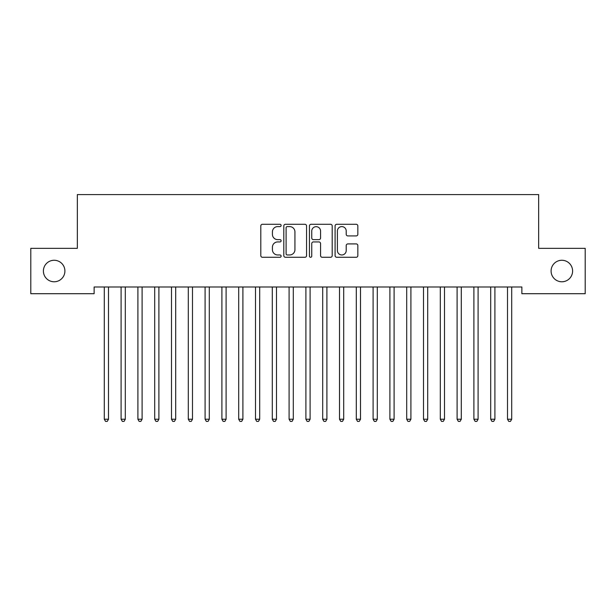 <?xml version="1.0" encoding="UTF-8"?>
<svg xmlns="http://www.w3.org/2000/svg" width="616" height="616" viewBox="0 0 616 616"><rect width="100%" height="100%" fill="white"/><g stroke="black" fill="none" stroke-linecap="round" stroke-linejoin="round"><path stroke-width="0.92" d="M281.119 225.448A1.155 1.155 0 0 0 279.964 224.293L262.447 224.293A1.648 1.648 0 0 0 260.799 225.941L260.799 255.625A1.648 1.648 0 0 0 262.447 257.272L279.964 257.272A1.155 1.155 0 0 0 281.119 256.117A1.155 1.155 0 0 0 279.964 254.962L277.7 254.962A5.274 5.274 0 0 1 272.418 249.688L272.418 247.216A5.274 5.274 0 0 1 277.7 241.934L279.964 241.934A1.155 1.155 0 0 0 281.119 240.787A1.155 1.155 0 0 0 279.964 239.632L277.7 239.632A5.274 5.274 0 0 1 272.418 234.35L272.418 231.878A5.274 5.274 0 0 1 277.7 226.603L279.964 226.603A1.155 1.155 0 0 0 281.119 225.448M551.097 271.025A10.749 10.749 0 0 0 561.846 281.774A10.749 10.749 0 0 0 572.603 271.025A10.749 10.749 0 0 0 561.846 260.268A10.749 10.749 0 0 0 551.097 271.025M43.397 271.025A10.749 10.749 0 0 0 54.154 281.774A10.749 10.749 0 0 0 64.903 271.025A10.749 10.749 0 0 0 54.154 260.268A10.749 10.749 0 0 0 43.397 271.025M356.194 235.92A1.648 1.648 0 0 0 357.842 234.273L357.842 225.941A1.648 1.648 0 0 0 356.194 224.293L336.736 224.293A1.648 1.648 0 0 0 335.089 225.941L335.089 255.625A1.648 1.648 0 0 0 336.736 257.272L356.194 257.272A1.648 1.648 0 0 0 357.842 255.625L357.842 245.568A1.648 1.648 0 0 0 356.194 243.913L347.863 243.913A1.648 1.648 0 0 0 346.215 245.568L346.215 250.55A4.412 4.412 0 0 1 341.803 254.962A4.412 4.412 0 0 1 337.391 250.55L337.391 231.015A4.412 4.412 0 0 1 341.803 226.603A4.412 4.412 0 0 1 346.215 231.015L346.215 234.273A1.648 1.648 0 0 0 347.863 235.92L356.194 235.92M521.868 286.987L94.133 286.987L94.133 293.701L30.8 293.701L30.8 248.34L77.339 248.34L77.339 194.587L538.661 194.587L538.661 248.34L585.2 248.34L585.2 293.701L521.868 293.701L521.868 286.987M306.56 225.941A1.648 1.648 0 0 0 304.905 224.293L285.447 224.293A1.648 1.648 0 0 0 283.799 225.941L283.799 255.625A1.648 1.648 0 0 0 285.447 257.272L304.905 257.272A1.648 1.648 0 0 0 306.56 255.625L306.56 225.941M311.095 224.293L330.553 224.293A1.648 1.648 0 0 1 332.201 225.941L332.201 255.625A1.648 1.648 0 0 1 330.553 257.272L322.222 257.272A1.648 1.648 0 0 1 320.574 255.625L320.574 243.59A1.648 1.648 0 0 0 318.926 241.934L313.398 241.934A1.648 1.648 0 0 0 311.75 243.59L311.75 256.117A1.155 1.155 0 0 1 310.595 257.272A1.155 1.155 0 0 1 309.44 256.117L309.44 225.941A1.648 1.648 0 0 1 311.095 224.293M287.264 226.603A1.155 1.155 0 0 0 286.109 227.758L286.109 253.807A1.155 1.155 0 0 0 287.264 254.962L289.651 254.962A5.274 5.274 0 0 0 294.933 249.688L294.933 231.878A5.274 5.274 0 0 0 289.651 226.603L287.264 226.603M320.574 231.092A4.412 4.412 0 0 0 316.162 226.68A4.412 4.412 0 0 0 311.75 231.092L311.75 237.976A1.648 1.648 0 0 0 313.398 239.632L318.926 239.632A1.648 1.648 0 0 0 320.574 237.976L320.574 231.092M104.081 286.987L104.181 287.233A1.679 1.679 0 0 1 104.296 287.857L104.296 419.234L108.501 419.234L108.501 287.857A1.679 1.679 0 0 1 108.624 287.233L108.724 286.987M108.501 419.234L107.238 421.413L105.559 421.413L104.296 419.234M120.882 286.987L120.975 287.233A1.679 1.679 0 0 1 121.098 287.857L121.098 419.234L125.302 419.234L125.302 287.857A1.679 1.679 0 0 1 125.425 287.233L125.518 286.987M125.302 419.234L124.039 421.413L122.361 421.413L121.098 419.234M137.676 286.987L137.776 287.233A1.679 1.679 0 0 1 137.899 287.857L137.899 419.234L142.104 419.234L142.104 287.857A1.679 1.679 0 0 1 142.219 287.233L142.319 286.987M142.104 419.234L140.841 421.413L139.162 421.413L137.899 419.234M154.477 286.987L154.578 287.233A1.679 1.679 0 0 1 154.701 287.857L154.701 419.234L158.897 419.234L158.897 287.857A1.679 1.679 0 0 1 159.02 287.233L159.121 286.987M158.897 419.234L157.642 421.413L155.964 421.413L154.701 419.234M171.279 286.987L171.379 287.233A1.679 1.679 0 0 1 171.502 287.857L171.502 419.234L175.699 419.234L175.699 287.857A1.679 1.679 0 0 1 175.822 287.233L175.922 286.987M175.699 419.234L174.444 421.413L172.757 421.413L171.502 419.234M188.08 286.987L188.18 287.233A1.679 1.679 0 0 1 188.304 287.857L188.304 419.234L192.5 419.234L192.5 287.857A1.679 1.679 0 0 1 192.623 287.233L192.723 286.987M192.5 419.234L191.237 421.413L189.559 421.413L188.304 419.234M204.882 286.987L204.982 287.233A1.679 1.679 0 0 1 205.097 287.857L205.097 419.234L209.301 419.234L209.301 287.857A1.679 1.679 0 0 1 209.425 287.233L209.517 286.987M209.301 419.234L208.039 421.413L206.36 421.413L205.097 419.234M221.683 286.987L221.775 287.233A1.679 1.679 0 0 1 221.899 287.857L221.899 419.234L226.103 419.234L226.103 287.857A1.679 1.679 0 0 1 226.218 287.233L226.318 286.987M226.103 419.234L224.84 421.413L223.161 421.413L221.899 419.234M238.477 286.987L238.577 287.233A1.679 1.679 0 0 1 238.7 287.857L238.7 419.234L242.897 419.234L242.897 287.857A1.679 1.679 0 0 1 243.02 287.233L243.12 286.987M242.897 419.234L241.641 421.413L239.963 421.413L238.7 419.234M255.278 286.987L255.378 287.233A1.679 1.679 0 0 1 255.501 287.857L255.501 419.234L259.698 419.234L259.698 287.857A1.679 1.679 0 0 1 259.821 287.233L259.921 286.987M259.698 419.234L258.443 421.413L256.757 421.413L255.501 419.234M272.079 286.987L272.18 287.233A1.679 1.679 0 0 1 272.303 287.857L272.303 419.234L276.499 419.234L276.499 287.857A1.679 1.679 0 0 1 276.623 287.233L276.723 286.987M276.499 419.234L275.236 421.413L273.558 421.413L272.303 419.234M288.881 286.987L288.981 287.233A1.679 1.679 0 0 1 289.096 287.857L289.096 419.234L293.301 419.234L293.301 287.857A1.679 1.679 0 0 1 293.424 287.233L293.524 286.987M293.301 419.234L292.038 421.413L290.359 421.413L289.096 419.234M305.682 286.987L305.775 287.233A1.679 1.679 0 0 1 305.898 287.857L305.898 419.234L310.102 419.234L310.102 287.857A1.679 1.679 0 0 1 310.225 287.233L310.318 286.987M310.102 419.234L308.839 421.413L307.161 421.413L305.898 419.234M322.476 286.987L322.576 287.233A1.679 1.679 0 0 1 322.699 287.857L322.699 419.234L326.904 419.234L326.904 287.857A1.679 1.679 0 0 1 327.019 287.233L327.119 286.987M326.904 419.234L325.641 421.413L323.962 421.413L322.699 419.234M339.277 286.987L339.377 287.233A1.679 1.679 0 0 1 339.501 287.857L339.501 419.234L343.697 419.234L343.697 287.857A1.679 1.679 0 0 1 343.82 287.233L343.921 286.987M343.697 419.234L342.442 421.413L340.764 421.413L339.501 419.234M356.079 286.987L356.179 287.233A1.679 1.679 0 0 1 356.302 287.857L356.302 419.234L360.499 419.234L360.499 287.857A1.679 1.679 0 0 1 360.622 287.233L360.722 286.987M360.499 419.234L359.244 421.413L357.557 421.413L356.302 419.234M372.88 286.987L372.98 287.233A1.679 1.679 0 0 1 373.103 287.857L373.103 419.234L377.3 419.234L377.3 287.857A1.679 1.679 0 0 1 377.423 287.233L377.523 286.987M377.3 419.234L376.037 421.413L374.359 421.413L373.103 419.234M389.682 286.987L389.782 287.233A1.679 1.679 0 0 1 389.897 287.857L389.897 419.234L394.101 419.234L394.101 287.857A1.679 1.679 0 0 1 394.225 287.233L394.317 286.987M394.101 419.234L392.839 421.413L391.16 421.413L389.897 419.234M406.483 286.987L406.575 287.233A1.679 1.679 0 0 1 406.699 287.857L406.699 419.234L410.903 419.234L410.903 287.857A1.679 1.679 0 0 1 411.018 287.233L411.118 286.987M410.903 419.234L409.64 421.413L407.961 421.413L406.699 419.234M423.277 286.987L423.377 287.233A1.679 1.679 0 0 1 423.5 287.857L423.5 419.234L427.697 419.234L427.697 287.857A1.679 1.679 0 0 1 427.82 287.233L427.92 286.987M427.697 419.234L426.441 421.413L424.763 421.413L423.5 419.234M440.078 286.987L440.178 287.233A1.679 1.679 0 0 1 440.301 287.857L440.301 419.234L444.498 419.234L444.498 287.857A1.679 1.679 0 0 1 444.621 287.233L444.721 286.987M444.498 419.234L443.243 421.413L441.557 421.413L440.301 419.234M456.88 286.987L456.98 287.233A1.679 1.679 0 0 1 457.103 287.857L457.103 419.234L461.299 419.234L461.299 287.857A1.679 1.679 0 0 1 461.423 287.233L461.523 286.987M461.299 419.234L460.037 421.413L458.358 421.413L457.103 419.234M473.681 286.987L473.781 287.233A1.679 1.679 0 0 1 473.897 287.857L473.897 419.234L478.101 419.234L478.101 287.857A1.679 1.679 0 0 1 478.224 287.233L478.324 286.987M478.101 419.234L476.838 421.413L475.159 421.413L473.897 419.234M490.482 286.987L490.575 287.233A1.679 1.679 0 0 1 490.698 287.857L490.698 419.234L494.902 419.234L494.902 287.857A1.679 1.679 0 0 1 495.025 287.233L495.118 286.987M494.902 419.234L493.639 421.413L491.961 421.413L490.698 419.234M507.276 286.987L507.376 287.233A1.679 1.679 0 0 1 507.499 287.857L507.499 419.234L511.703 419.234L511.703 287.857A1.679 1.679 0 0 1 511.819 287.233L511.919 286.987M511.703 419.234L510.441 421.413L508.762 421.413L507.499 419.234"/></g></svg>
